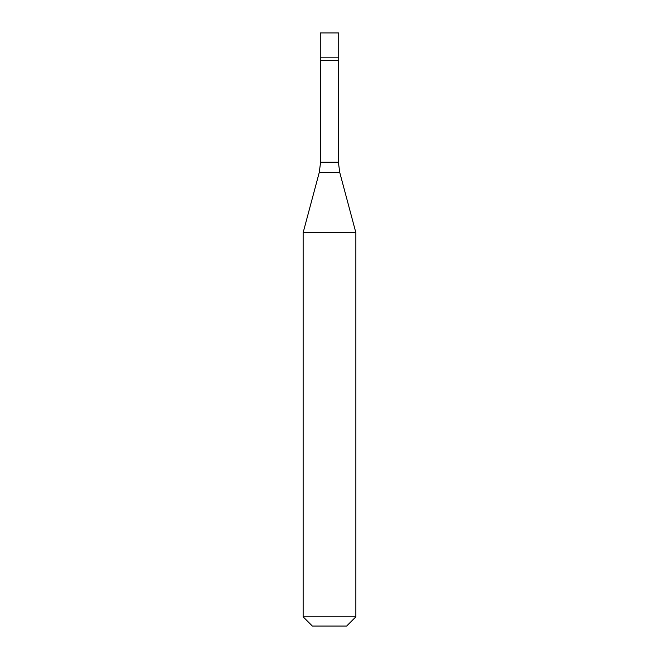 <?xml version="1.0" encoding="UTF-8"?>
<svg xmlns="http://www.w3.org/2000/svg" width="659" height="659" viewBox="0 0 659 659"><rect width="100%" height="100%" fill="white"/><g stroke="black" fill="none" stroke-linecap="round" stroke-linejoin="round"><path stroke-width="0.99" d="M338.726 32.95L320.274 32.95L320.274 57.168L338.726 57.168L320.274 57.168L320.274 60.628L338.726 60.628L338.726 32.95M355.86 232.627L303.14 232.627L303.14 616.824L355.86 616.824L355.86 232.627L339.747 172.477L319.253 172.477L303.14 232.627M355.86 616.824L346.634 626.05L312.366 626.05L303.14 616.824M338.397 60.628L338.397 162.246L320.603 162.246L319.253 172.477M338.397 162.246L339.747 172.477M320.603 60.628L320.603 162.246"/></g></svg>

